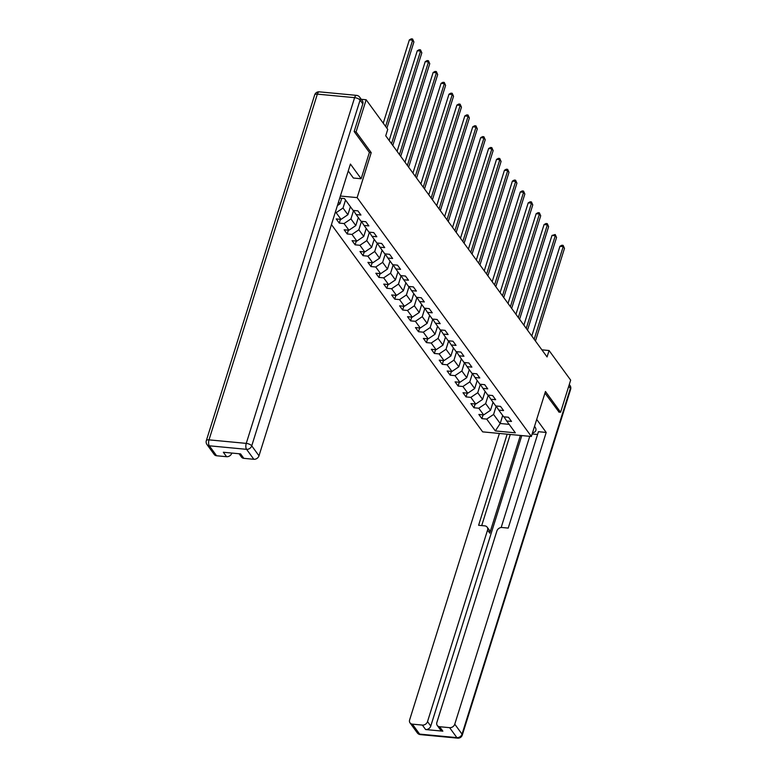 <?xml version="1.0" encoding="UTF-8"?>
<svg xmlns="http://www.w3.org/2000/svg" width="777" height="777" viewBox="0 0 777 777"><rect width="100%" height="100%" fill="white"/><g stroke="black" fill="none" stroke-linecap="round" stroke-linejoin="round"><path stroke-width="1.17" d="M331.449 224.572L482.663 431.866L531.361 436.48L357.129 197.62L340.394 196.037M504.02 416.841L506.701 420.988L511.509 421.435L508.459 417.259L503.661 416.802L498.776 410.12L503.583 410.577L500.534 406.4L495.736 405.944L490.86 399.261L495.658 399.718L492.608 395.532L487.81 395.085L482.935 388.393L487.733 388.85L484.683 384.673L479.885 384.217L475.009 377.535L479.807 377.991L476.757 373.805L471.96 373.358L467.084 366.666L471.882 367.123L468.842 362.946L464.034 362.49L459.158 355.808L463.956 356.264L460.916 352.078L456.109 351.631L451.233 344.939L456.041 345.396L452.991 341.22L448.183 340.763L443.308 334.081L448.115 334.537L445.066 330.351L440.258 329.904L435.382 323.213L440.19 323.669L437.14 319.493L432.333 319.036L427.457 312.354L432.265 312.81L429.215 308.624L424.407 308.178L419.531 301.486L424.339 301.942L421.289 297.766L416.491 297.309L411.606 290.627L416.414 291.084L413.364 286.898L408.566 286.451L403.69 279.759L408.488 280.215L405.439 276.039L400.641 275.582L395.765 268.9L400.563 269.357L397.513 265.171L392.715 264.724L387.84 258.032L392.638 258.488L389.598 254.312L384.79 253.856L379.914 247.173L384.712 247.63L381.672 243.444L376.864 242.997L371.989 236.305L376.796 236.762L373.747 232.585L368.939 232.129L364.063 225.447L368.871 225.903L365.821 221.717L361.014 221.27L356.138 214.578L360.946 215.035L357.896 210.858L353.088 210.402L344.454 198.562L339.743 198.116M506.701 420.988L515.336 432.828L495.337 430.934L486.703 419.094L481.895 418.638L483.08 414.86M335.208 212.597L336.14 212.684L341.016 219.376L336.208 218.92L339.258 223.096L344.056 223.553L348.941 230.235L344.133 229.778L347.183 233.964L351.981 234.411L356.857 241.103L352.059 240.647L355.108 244.823L359.906 245.279L364.782 251.962L359.984 251.505L363.034 255.691L367.832 256.138L372.707 262.83L367.909 262.373L370.95 266.55L375.757 267.006L380.633 273.689L375.835 273.232L378.875 277.418L383.683 277.865L388.558 284.557L383.751 284.1L386.8 288.277L391.608 288.733L396.484 295.415L391.676 294.959L394.726 299.145L399.533 299.592L404.409 306.284L399.601 305.827L402.651 310.004L407.459 310.46L412.334 317.142L407.527 316.686L410.577 320.872L415.384 321.319L420.26 328.011L415.452 327.554L418.502 331.73L423.3 332.187L428.185 338.869L423.378 338.413L426.427 342.599L431.225 343.045L436.101 349.737L431.303 349.281L434.353 353.457L439.151 353.914L444.026 360.596L439.228 360.139L442.278 364.326L447.076 364.772L451.952 371.464L447.154 371.008L450.204 375.184L455.001 375.641L459.877 382.323L455.079 381.866L458.119 386.043L462.927 386.499L467.803 393.191L463.005 392.735L466.045 396.911L470.852 397.368L475.728 404.05L470.92 403.593L473.97 407.77L478.778 408.226L483.653 414.918L478.846 414.462L481.895 418.638M369.376 152.467L371.221 152.642L356.08 131.886L366.152 99.757L387.742 129.351L385.732 135.781L547.066 356.944L549.077 350.524L541.88 349.844M493.036 402.253L490.53 410.275L485.654 403.584L488.257 395.26M496.095 405.982L498.776 410.12M483.653 414.918L490.53 410.275M478.778 408.226L485.654 403.584M485.12 391.394L482.604 399.407L477.729 392.725L480.341 384.392M488.17 395.114L490.86 399.261M475.728 404.05L482.604 399.407M470.852 397.368L477.729 392.725M477.195 380.526L474.679 388.549L469.803 381.857L472.416 373.533M480.244 384.256L482.935 388.393M467.803 393.191L474.679 388.549M462.927 386.499L469.803 381.857M469.269 369.667L466.754 377.68L461.878 370.998L464.491 362.665M472.319 373.387L475.009 377.535M459.877 382.323L466.754 377.68M455.001 375.641L461.878 370.998M461.344 358.799L458.828 366.822L453.953 360.13L456.565 351.806M464.393 362.529L467.084 366.666M451.952 371.464L458.828 366.822M447.076 364.772L453.953 360.13M453.418 347.941L450.903 355.953L446.027 349.271L448.64 340.938M456.478 351.66L459.158 355.808M444.026 360.596L450.903 355.953M439.151 353.914L446.027 349.271M445.493 337.072L442.977 345.095L438.102 338.403L440.714 330.079M448.552 340.802L451.233 344.939M436.101 349.737L442.977 345.095M431.225 343.045L438.102 338.403M437.568 326.214L435.052 334.227L430.176 327.544L432.789 319.211M440.627 329.934L443.308 334.081M428.185 338.869L435.052 334.227M423.3 332.187L430.176 327.544M429.642 315.345L427.136 323.368L422.251 316.676L424.864 308.352M432.702 319.075L435.382 323.213M420.26 328.011L427.136 323.368M415.384 321.319L422.251 316.676M421.717 304.487L419.211 312.5L414.335 305.817L416.938 297.484M424.776 308.207L427.457 312.354M412.334 317.142L419.211 312.5M407.459 310.46L414.335 305.817M413.791 293.619L411.286 301.641L406.41 294.949L409.013 286.626M416.851 297.348L419.531 301.486M404.409 306.284L411.286 301.641M399.533 299.592L406.41 294.949M405.876 282.76L403.36 290.773L398.484 284.091L401.097 275.757M408.925 286.48L411.606 290.627M396.484 295.415L403.36 290.773M391.608 288.733L398.484 284.091M397.95 271.892L395.435 279.914L390.559 273.222L393.172 264.899M401 275.621L403.69 279.759M388.558 284.557L395.435 279.914M383.683 277.865L390.559 273.222M390.025 261.033L387.509 269.046L382.634 262.364L385.246 254.03M393.075 264.753L395.765 268.9M380.633 273.689L387.509 269.046M375.757 267.006L382.634 262.364M382.099 250.165L379.584 258.187L374.708 251.495L377.321 243.172M385.149 253.894L387.84 258.032M372.707 262.83L379.584 258.187M367.832 256.138L374.708 251.495M374.174 239.306L371.659 247.319L366.783 240.637L369.396 232.304M377.224 243.026L379.914 247.173M364.782 251.962L371.659 247.319M359.906 245.279L366.783 240.637M366.249 228.438L363.733 236.461L358.857 229.769L361.47 221.445M369.308 232.168L371.989 236.305M356.857 241.103L363.733 236.461M351.981 234.411L358.857 229.769M358.323 217.579L355.808 225.592L350.932 218.91L353.545 210.577M361.383 221.299L364.063 225.447M348.941 230.235L355.808 225.592M344.056 223.553L350.932 218.91M350.398 206.711L347.892 214.734L343.007 208.042L345.522 200.029M353.457 210.441L356.138 214.578M341.016 219.376L347.892 214.734M336.14 212.684L343.007 208.042M341.705 198.3L339.967 203.865L338.549 201.933M337.403 205.594L339.967 203.865M356.08 131.886L354.302 131.721M366.152 99.757L361.237 99.291M558.818 412.082L560.596 412.247L570.668 380.118L549.077 350.524M560.596 412.247L545.454 391.491L531.361 436.48M371.221 152.642L357.129 197.62M502.69 415.481L500.184 423.504L509.158 424.349M496.182 406.118L493.58 414.452L500.184 423.504L495.337 430.934M486.703 419.094L493.58 414.452M339.258 223.096L340.443 219.318M347.183 233.964L348.368 230.186M355.108 244.823L356.293 241.045M363.034 255.691L364.209 251.913M370.95 266.55L372.134 262.772M378.875 277.418L380.06 273.64M386.8 288.277L387.985 284.499M394.726 299.145L395.911 295.367M402.651 310.004L403.836 306.225M410.577 320.872L411.761 317.094M418.502 331.73L419.687 327.952M426.427 342.599L427.612 338.821M434.353 353.457L435.538 349.679M442.278 364.326L443.463 360.547M450.204 375.184L451.379 371.406M458.119 386.043L459.304 382.274M466.045 396.911L467.23 393.133M473.97 407.77L475.155 404.001M385.615 126.447L412.645 40.219L413.908 41.958L386.888 128.186M383.246 123.193L409.353 39.909L412.645 40.219L412.558 38.976L413.908 41.958M409.353 39.909L411.247 38.85L412.558 38.976M348.251 170.989L353.37 178.02L361.14 178.749L350.417 164.054L258.994 455.808A4.4 3.564 143.9 0 1 253.836 459.285L243.832 458.343A4.4 3.564 143.9 0 1 241.482 457.08L239.054 453.739M362.81 103.885L360.072 100.116A4.4 3.564 -36.1 0 0 359.683 97.154L362.422 100.913A4.4 3.564 143.9 0 1 362.81 103.885L354.157 131.517L369.396 152.409L361.14 178.749M231.604 453.03L231.75 453.224A4.4 3.564 143.9 0 1 226.593 456.711L216.589 455.759A4.4 3.564 143.9 0 1 214.248 454.496L206.983 444.541A4.4 3.564 -36.1 0 0 209.324 445.804L216.589 455.759M243.832 458.343L240.579 453.885L223.339 452.253L226.593 456.711M534.527 426.359L534.926 426.903A16.502 6.546 -162.6 0 1 535.868 430.429A16.502 6.546 -162.6 0 1 532.459 432.983M537.558 434.469L532.148 433.964M499.397 433.449L409.625 719.91A4.4 3.564 -36.1 0 0 410.023 722.882A4.4 3.564 -36.1 0 0 412.364 724.145L419.629 734.1L456.876 737.626L449.611 727.67L439.607 726.718A4.4 3.564 -36.1 0 1 437.257 725.456A4.4 3.564 -36.1 0 1 436.868 722.493L496.882 530.992A4.4 3.564 -36.1 0 1 502.039 527.505L508.226 528.098L538.432 431.701L546.192 432.439L454.768 724.183L462.033 734.139L570.376 388.413L568.754 386.198M536.703 419.425L546.192 432.439M520.396 435.441L489.772 533.168L487.538 530.108L427.525 721.61L430.779 726.058A4.4 3.564 143.9 0 1 425.621 729.545L442.861 731.176A4.4 3.564 143.9 0 1 440.51 729.914L437.257 725.456M487.538 530.108A4.4 3.564 -36.1 0 0 487.14 527.136A4.4 3.564 -36.1 0 0 484.799 525.874L478.613 525.291L507.158 434.188M412.364 724.145L422.367 725.087A4.4 3.564 -36.1 0 0 427.525 721.61M449.611 727.67A4.4 3.564 -36.1 0 0 454.768 724.183M559.032 412.101L544.959 393.084M521.804 435.576L430.779 726.058M501.165 527.515L529.739 436.324M510.266 434.479L481.711 525.582M487.14 527.136L489.374 530.205A4.4 3.564 143.9 0 1 489.772 533.168M391.53 143.735L420.571 51.078L421.833 52.817L392.803 145.474M389.16 140.482L417.278 50.767L420.571 51.078L420.483 49.835L421.833 52.817M417.278 50.767L419.172 49.709L420.483 49.835M399.456 154.594L428.486 61.946L429.759 63.685L400.728 156.342M397.086 151.35L425.204 61.636L428.486 61.946L428.409 60.703L429.759 63.685M425.204 61.636L427.088 60.577L428.409 60.703M407.381 165.462L436.412 72.805L437.684 74.543L408.653 167.201M405.011 162.208L433.129 72.494L436.412 72.805L436.334 71.562L437.684 74.543M433.129 72.494L435.013 71.435L436.334 71.562M415.306 176.321L444.337 83.673L445.609 85.412L416.569 178.069M412.937 173.077L441.054 83.362L444.337 83.673L444.259 82.43L445.609 85.412M441.054 83.362L442.939 82.304L444.259 82.43M423.232 187.189L452.263 94.532L453.535 96.27L424.495 188.928M420.862 183.935L448.97 94.221L452.263 94.532L452.185 93.289L453.535 96.27M448.97 94.221L450.864 93.162L452.185 93.289M431.148 198.048L460.188 105.4L461.46 107.139L432.42 199.796M428.787 194.804L456.895 105.089L460.188 105.4L460.11 104.157L461.46 107.139M456.895 105.089L458.789 104.031L460.11 104.157M439.073 208.916L468.113 116.259L469.386 117.997L440.345 210.654M436.703 205.662L464.821 115.948L468.113 116.259L468.026 115.015L469.386 117.997M464.821 115.948L466.715 114.889L468.026 115.015M446.998 219.774L476.039 127.127L477.311 128.865L448.271 221.523M444.629 216.53L472.746 126.816L476.039 127.127L475.951 125.884L477.311 128.865M472.746 126.816L474.64 125.757L475.951 125.884M454.924 230.643L483.964 137.985L485.236 139.724L456.196 232.381M452.554 227.389L480.672 137.675L483.964 137.985L483.877 136.742L485.236 139.724M480.672 137.675L482.566 136.616L483.877 136.742M462.849 241.501L491.89 148.854L493.152 150.592L464.122 243.25M460.479 238.257L488.597 148.543L491.89 148.854L491.802 147.611L493.152 150.592M488.597 148.543L490.491 147.484L491.802 147.611M470.775 252.37L499.815 159.712L501.078 161.451L472.047 254.108M468.405 249.116L496.522 159.402L499.815 159.712L499.728 158.469L501.078 161.451M496.522 159.402L498.416 158.343L499.728 158.469M478.7 263.228L507.731 170.581L509.003 172.319L479.972 264.976M476.33 259.984L504.448 170.27L507.731 170.581L507.653 169.337L509.003 172.319M504.448 170.27L506.342 169.211L507.653 169.337M486.625 274.096L515.656 181.439L516.928 183.178L487.898 275.835M484.256 270.843L512.373 181.128L515.656 181.439L515.578 180.196L516.928 183.178M512.373 181.128L514.257 180.07L515.578 180.196M494.551 284.955L523.581 192.307L524.854 194.046L495.813 286.703M492.181 281.711L520.299 191.997L523.581 192.307L523.504 191.064L524.854 194.046M520.299 191.997L522.183 190.938L523.504 191.064M502.476 295.823L531.507 203.166L532.779 204.905L503.739 297.562M500.106 292.57L528.214 202.855L531.507 203.166L531.429 201.923L532.779 204.905M528.214 202.855L530.108 201.797L531.429 201.923M510.402 306.682L539.432 214.034L540.705 215.773L511.664 308.43M508.032 303.438L536.14 213.724L539.432 214.034L539.355 212.791L540.705 215.773M536.14 213.724L538.034 212.665L539.355 212.791M518.317 317.55L547.358 224.893L548.63 226.631L519.59 319.289M515.947 314.296L544.065 224.582L547.358 224.893L547.28 223.65L548.63 226.631M544.065 224.582L545.959 223.523L547.28 223.65M526.243 328.409L555.283 235.761L556.555 237.5L527.515 330.157M523.873 325.165L551.991 235.441L555.283 235.761L555.196 234.518L556.555 237.5M551.991 235.441L555.196 234.518M534.168 339.277L563.208 246.62L564.481 248.358L535.44 341.016M531.798 336.023L559.916 246.309L563.208 246.62L563.121 245.377L564.481 248.358M559.916 246.309L561.81 245.25L563.121 245.377M359.683 97.154A4.4 4.4 0 0 0 356.536 95.367A4.4 1.913 -84.6 0 0 354.603 97.659A4.4 1.748 17.4 0 1 360.072 100.116L251.729 445.843A4.4 1.748 17.4 0 0 246.251 443.385L354.603 97.659L317.356 94.134L209.013 439.86L246.251 443.385A4.4 1.913 95.4 0 0 246.571 449.329L209.324 445.804A4.4 1.913 -84.6 0 1 209.013 439.86A4.4 1.748 17.4 0 0 206.332 440.627A4.4 4.4 0 0 0 206.983 444.541M253.836 459.285L246.571 449.329A4.4 3.564 -36.1 0 0 251.729 445.843L258.994 455.808M314.675 94.911A4.4 1.748 17.4 0 1 317.356 94.134A4.4 1.913 95.4 0 1 319.289 91.841A4.4 4.4 0 0 0 314.675 94.911L206.332 440.627M439.607 726.718L442.861 731.176M425.621 729.545L422.367 725.087M419.629 734.1A4.4 3.564 143.9 0 1 417.278 732.837A4.4 4.4 0 0 0 420.425 734.624A4.4 1.913 -84.6 0 1 419.629 734.1M456.876 737.626A4.4 1.913 95.4 0 0 457.663 738.15A4.4 4.4 0 0 0 462.286 735.081A4.4 1.748 17.4 0 0 462.033 734.139A4.4 3.564 143.9 0 1 456.876 737.626M569.288 384.498L569.978 385.45A4.4 3.564 143.9 0 1 570.376 388.413A4.4 1.748 17.4 0 1 570.629 389.355L462.286 735.081M356.536 95.367L319.289 91.841M410.023 722.882L417.278 732.837M420.425 734.624L457.663 738.15M570.629 389.355A4.4 4.4 0 0 0 569.978 385.45"/></g></svg>
